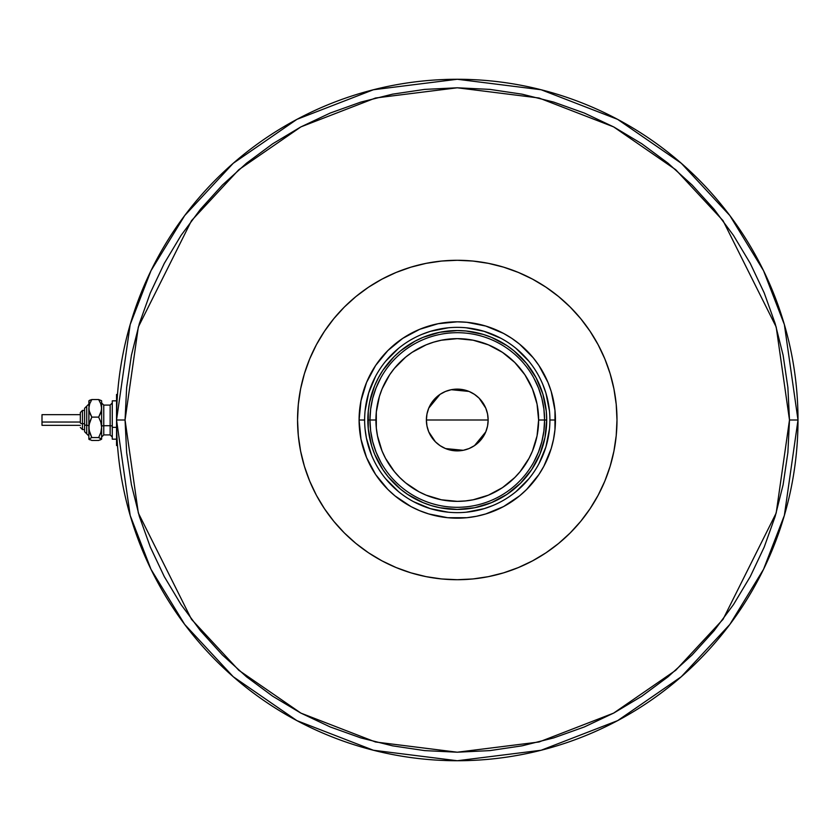<?xml version="1.0" encoding="UTF-8"?>
<svg xmlns="http://www.w3.org/2000/svg" width="840" height="840" viewBox="0 0 840 840"><rect width="100%" height="100%" fill="white"/><g stroke="black" fill="none" stroke-linecap="round" stroke-linejoin="round"><path stroke-width="1.26" d="M549.906 420.063L549.906 420A92.642 92.642 0 0 0 457.265 327.358A92.642 92.642 0 0 0 364.633 420L359.09 420A98.175 98.175 0 0 1 457.265 321.825A98.175 98.175 0 0 1 555.44 420L549.906 420A92.642 92.642 0 0 1 457.265 512.642A92.642 92.642 0 0 1 364.633 420A92.642 92.642 0 0 1 457.265 327.358A92.642 92.642 0 0 1 549.906 420L549.906 419.937M457.265 579.716L441.609 578.949L426.111 576.65L410.907 572.838L396.144 567.557L381.98 560.857L368.529 552.804L355.94 543.459L344.327 532.938L333.806 521.325L324.471 508.736L316.407 495.296L309.708 481.12L304.427 466.368L300.615 451.164L298.316 435.656L297.549 420A159.716 159.716 0 0 1 457.265 260.284A159.716 159.716 0 0 1 616.99 420L616.214 435.656L613.914 451.164L610.113 466.368L604.832 481.12L598.122 495.296L590.069 508.736L580.734 521.325L570.202 532.938L558.59 543.459L546 552.804L532.56 560.857L518.385 567.557L503.632 572.838L488.429 576.65L472.92 578.949L457.265 579.716M457.265 260.284L472.92 261.051L488.429 263.351L503.632 267.162L518.385 272.444L532.56 279.143L546 287.196L558.59 296.541L570.202 307.062L580.734 318.675L590.069 331.264L598.122 344.705L604.832 358.88L610.113 373.632L613.914 388.836L616.214 404.344L616.99 420A159.716 159.716 0 0 1 457.265 579.716A159.716 159.716 0 0 1 297.549 420L298.316 404.344L300.615 388.836L304.427 373.632L309.708 358.88L316.407 344.705L324.471 331.264L333.806 318.675L344.327 307.062L355.94 296.541L368.529 287.196L381.98 279.143L396.144 272.444L410.907 267.162L426.111 263.351L441.609 261.051L457.265 260.284M364.633 419.937L364.633 420A92.642 92.642 0 0 0 457.265 512.642A92.642 92.642 0 0 0 549.906 420L555.44 420A98.175 98.175 0 0 1 457.265 518.175A98.175 98.175 0 0 1 359.09 420L360.98 400.848L366.566 382.431L375.637 365.453L387.849 350.584L402.728 338.373L419.695 329.301L438.113 323.715L457.265 321.825L466.893 322.298L485.762 326.056L503.548 333.417L511.812 338.373L519.551 344.106L533.159 357.725L538.892 365.453L547.964 382.431L551.219 391.503L554.967 410.382L554.967 429.618L553.55 439.152L551.219 448.497L543.848 466.274L538.892 474.548L526.691 489.416L519.551 495.894L503.548 506.583L485.762 513.944L476.417 516.285L466.893 517.702L447.647 517.702L428.768 513.944L419.695 510.699L410.991 506.583L394.989 495.894L387.849 489.416L375.637 474.548L366.566 457.569L360.98 439.152L359.09 420L364.633 420.063M365.075 429.082L366.408 438.07L371.679 455.448M385.655 478.769L398.496 491.61M413.584 501.69L430.374 508.652L448.193 512.19M466.347 512.19L484.155 508.652L492.723 505.586M516.033 491.61L528.875 478.769M538.954 463.691L545.916 446.891L549.454 429.082M549.454 410.918L545.916 393.11L542.85 384.552M528.875 361.231L516.033 348.39M500.955 338.31L484.155 331.349L466.347 327.81M448.193 327.81L430.374 331.349L421.817 334.415M398.496 348.39L385.655 361.231M375.575 376.31L368.624 393.11L365.075 410.918M546.714 420L544.992 437.451L539.9 454.23L531.636 469.697L520.517 483.242L506.961 494.372L491.495 502.635L474.716 507.728L457.265 509.439L439.814 507.728L431.308 505.596L423.034 502.635L407.579 494.372L400.522 489.143L388.132 476.742L382.904 469.697L374.63 454.23L371.679 445.967L368.256 428.768L368.256 411.233L369.548 402.549L374.63 385.77L378.389 377.832L382.904 370.304L394.023 356.758L400.522 350.858L415.107 341.124L423.034 337.365L439.814 332.272L457.265 330.561L466.032 330.992L483.231 334.404L491.495 337.365L506.961 345.629L514.006 350.858L526.407 363.258L536.151 377.832L542.861 394.034L546.284 411.233L546.714 420L538.619 420A81.354 81.354 0 0 1 457.265 501.354A81.354 81.354 0 0 1 375.921 420L369.957 420A87.308 87.308 0 0 0 457.265 507.308A87.308 87.308 0 0 0 544.582 420A87.308 87.308 0 0 1 457.265 507.308A87.308 87.308 0 0 1 369.957 420L367.826 420A89.439 89.439 0 0 0 457.265 509.439A89.439 89.439 0 0 0 546.714 420A89.439 89.439 0 0 1 457.265 509.439A89.439 89.439 0 0 1 367.826 420A89.439 89.439 0 0 1 457.265 330.561A89.439 89.439 0 0 1 546.714 420A89.439 89.439 0 0 0 457.265 330.561A89.439 89.439 0 0 0 367.826 420L369.957 420A87.308 87.308 0 0 1 457.265 332.693A87.308 87.308 0 0 1 544.582 420L546.714 420M487.568 414.057L488.145 420L487.557 426.027L485.793 431.812L482.947 437.157L479.105 441.83L474.421 445.673L469.088 448.529L463.292 450.282L457.265 450.881L451.248 450.282L445.452 448.529L440.108 445.673L435.435 441.83L431.592 437.157L428.736 431.812L426.983 426.027L426.384 420A30.881 30.881 0 0 1 457.265 389.12A30.881 30.881 0 0 1 488.145 420L426.384 420L426.962 414.057M427.004 413.899L428.705 408.261M428.768 408.104L440.024 394.38M440.202 394.264L445.358 391.514M445.546 391.43L451.206 389.718M451.269 389.707L468.993 391.43M469.182 391.514L474.338 394.264M474.537 394.401L479.073 398.129M479.136 398.192L485.762 408.104M485.825 408.261L487.536 413.889M533.841 461.947L538.482 452.056L541.852 441.651L543.9 430.909L544.582 420L543.9 409.091L541.852 398.349L538.482 387.944L533.841 378.053M380.699 378.053L376.047 387.944L372.687 398.349L370.639 409.091L369.957 420L370.639 430.909L372.687 441.651L376.047 452.056L380.699 461.947M370.639 430.909L372.687 441.651L376.047 452.056M372.687 398.349L370.639 409.091M543.9 409.091L541.852 398.349L538.482 387.944M541.852 441.651L543.9 430.909M538.619 420L537.054 404.135L532.423 388.868L524.906 374.808L514.794 362.481L502.467 352.359L488.397 344.841L473.141 340.211L457.265 338.646L441.399 340.211L433.65 342.153L426.132 344.841L412.072 352.359L405.657 357.116L394.38 368.393L389.624 374.808L382.106 388.868L379.418 396.385L376.31 412.031L376.31 427.969L377.486 435.866L382.106 451.132L385.529 458.346L394.38 471.608L399.745 477.519L405.657 482.885L418.919 491.747L426.132 495.159L441.399 499.79L457.265 501.354L465.245 500.955L473.141 499.79L488.397 495.159L502.467 487.641L514.794 477.519L520.149 471.608L529.011 458.346L532.423 451.132L537.054 435.866L538.619 420L544.582 420A87.308 87.308 0 0 0 457.265 332.693A87.308 87.308 0 0 0 369.957 420L375.921 420A81.354 81.354 0 0 1 457.265 338.646A81.354 81.354 0 0 1 538.619 420M426.962 425.943L426.384 420L426.983 413.973L428.736 408.188L431.592 402.843L435.435 398.171L440.108 394.328L445.452 391.471L451.248 389.718L457.265 389.12L463.292 389.718L469.088 391.471L474.421 394.328L479.105 398.171L482.947 402.843L485.793 408.188L487.557 413.973L488.145 420L487.568 425.943M457.265 420L488.145 420A30.881 30.881 0 0 1 457.265 450.881A30.881 30.881 0 0 1 426.384 420L457.265 420M487.536 426.101L485.825 431.739M485.762 431.897L474.516 445.62M474.338 445.736L469.182 448.487M468.993 448.57L463.323 450.282M463.26 450.293L445.546 448.57M445.358 448.487L440.202 445.736M440.003 445.599L435.467 441.872M435.404 441.808L428.768 431.897M428.705 431.739L427.004 426.111M116.54 420L130.168 515.403L150.99 569.31L184.684 624.435L233.226 676.715L296.919 720.647L373.391 750.246L457.265 760.736L541.139 750.246L617.61 720.647L681.314 676.715L729.855 624.435L763.539 569.31L784.371 515.403L798 420L789.485 420L776.192 513.019L723.041 619.332L675.707 670.299L613.599 713.129L539.038 741.993L457.265 752.21L375.491 741.993L300.93 713.129L238.822 670.299L191.499 619.332L138.338 513.019L125.055 420L116.54 420A340.736 340.736 0 0 1 457.265 79.264A340.736 340.736 0 0 1 798 420A340.736 340.736 0 0 1 457.265 760.736A340.736 340.736 0 0 1 116.54 420L125.055 420L126.651 452.56L131.439 484.817L139.356 516.432L150.339 547.134L164.283 576.607L181.041 604.569L200.466 630.756L222.359 654.906L246.509 676.809L272.695 696.224L300.668 712.981L330.131 726.925L360.832 737.909L392.459 745.825L424.704 750.614L457.265 752.21L489.836 750.614L522.081 745.825L553.707 737.909L584.399 726.925L613.872 712.981L641.833 696.224L668.021 676.809L692.181 654.906L714.074 630.756L733.499 604.569L750.256 576.607L764.19 547.134L775.173 516.432L783.101 484.817L787.878 452.56L789.485 420L787.878 387.44L783.101 355.183L775.173 323.568L764.19 292.866L750.256 263.392L733.499 235.431L714.074 209.244L692.181 185.094L668.021 163.191L641.833 143.777L613.872 127.019L584.399 113.075L553.707 102.092L522.081 94.174L489.836 89.386L457.265 87.791L424.704 89.386L392.459 94.174L360.832 102.092L330.131 113.075L300.668 127.019L272.695 143.777L246.509 163.191L222.359 185.094L200.466 209.244L181.041 235.431L164.283 263.392L150.339 292.866L139.356 323.568L131.439 355.183L126.651 387.44L125.055 420L138.338 326.981L191.499 220.668L238.822 169.701L300.93 126.871L375.491 98.007L457.265 87.791L539.038 98.007L613.599 126.871L675.707 169.701L723.041 220.668L776.192 326.981L789.485 420L798 420L784.371 324.597L763.539 270.69L729.855 215.565L681.314 163.285L617.61 119.354L541.139 89.754L457.265 79.264L373.391 89.754L296.919 119.354L233.226 163.285L184.684 215.565L150.99 270.69L130.168 324.597L116.54 420L116.54 445.557L116.54 394.443L116.54 420M100.412 439.908L101.63 439.005L101.63 408.334L100.8 412.85L98.658 417.123L100.8 422.09L101.63 427.34L100.8 432.6L98.658 437.567L101.63 439.005L101.63 427.34L100.8 432.6L98.658 437.567L101.63 439.163L98.658 440.444L91.812 440.444L88.851 439.163L88.851 408.334L89.68 403.83L91.812 399.556L98.658 399.556L101.42 400.628L98.658 399.556L100.79 403.798L101.63 408.334L101.63 401.489M98.658 440.444L91.812 440.444L88.851 439.005L91.812 437.567L89.68 432.6L88.851 427.34L88.851 439.005L91.812 437.567L89.061 430.007L89.072 424.673L91.812 417.123L89.072 410.644L88.851 401.489M90.069 400.092L88.851 400.995M101.63 400.838L101.42 410.613L98.658 417.123L100.8 422.09L101.63 427.34L101.63 408.334L100.79 403.798L98.658 399.556L91.812 399.556L89.072 400.617M82.467 429.555L82.467 423.675A2.131 0.819 180 0 1 80.336 422.856L80.336 412.545L80.336 422.856A2.131 0.819 0 0 0 82.467 423.675L82.467 429.587L80.336 427.455L82.467 429.587L84.588 429.587M84.588 431.707L86.72 433.839L84.588 431.707L84.588 424.483A2.131 0.819 0 0 0 86.72 425.303L86.72 433.797L86.72 425.303A2.131 0.819 180 0 1 88.851 426.122A2.131 0.819 0 0 0 86.72 425.303L86.72 406.203L86.72 425.303A2.131 0.819 180 0 1 84.588 424.483L84.588 431.676M42 425.219L42 414.677L42 422.037L80.336 422.037L42 422.037L42 425.324L80.336 425.324M84.588 423.675L82.467 423.675L84.588 423.675M103.761 405.143L103.761 434.91L110.145 434.91L110.145 425.712A2.131 0.819 180 0 1 112.277 426.531A2.131 0.819 0 0 0 110.145 425.712L110.145 405.143M110.145 434.858L110.145 405.09L103.761 405.09L103.761 425.712A2.131 0.819 0 0 0 101.63 426.531A2.131 0.819 180 0 1 103.761 425.712L110.145 425.712L103.761 425.712L103.761 434.858M116.54 427.34L112.277 427.34L112.277 439.163L112.277 427.34L116.54 427.34M112.277 400.838L112.277 427.34L112.277 400.838L116.54 400.838L112.277 400.838M101.63 427.34L101.63 431.666M89.072 439.383L89.68 439.751L89.061 438.627M89.019 400.669L88.851 427.34L89.68 422.079L91.812 417.123L89.68 412.881L88.851 408.334L89.68 403.83L91.812 399.556L89.68 400.25L91.812 399.556M98.658 417.123L91.812 417.123L98.658 417.123M98.658 437.567L91.812 437.567L98.658 437.567M84.588 408.324L84.588 424.483L84.588 408.293L88.851 404.03M82.467 410.413L80.336 412.545L82.467 410.413L84.588 410.413L82.467 410.413L82.467 423.675L82.467 410.445M42 417.039L42 417.963M110.145 405.09L112.277 402.959M103.761 405.09L101.63 402.959M116.54 439.163L112.277 439.163M117.495 445.557L116.54 445.557M103.761 434.91L101.63 437.042M110.145 434.91L112.277 437.042M80.336 414.677L42 414.677M86.72 406.161L84.588 408.293M86.72 433.839L88.851 435.971"/></g></svg>
